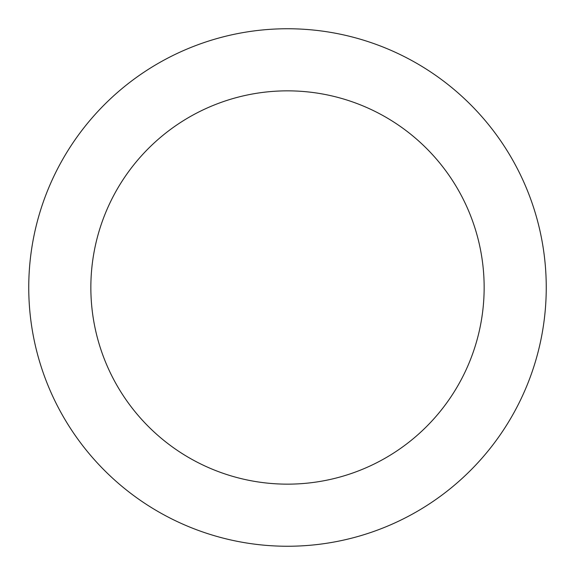 <?xml version="1.0" encoding="UTF-8"?>
<svg xmlns="http://www.w3.org/2000/svg" width="575" height="575" viewBox="0 0 575 575"><rect width="100%" height="100%" fill="white"/><g stroke="black" fill="none" stroke-linecap="round" stroke-linejoin="round"><path stroke-width="0.86" d="M287.5 484.15A196.65 196.65 0 0 0 484.15 287.5A196.65 196.65 0 0 0 287.5 90.85A196.65 196.65 0 0 0 90.85 287.5A196.65 196.65 0 0 0 287.5 484.15M287.5 546.25A258.75 258.75 0 0 0 546.25 287.5A258.75 258.75 0 0 0 287.5 28.75A258.75 258.75 0 0 0 28.75 287.5A258.75 258.75 0 0 0 287.5 546.25"/></g></svg>
